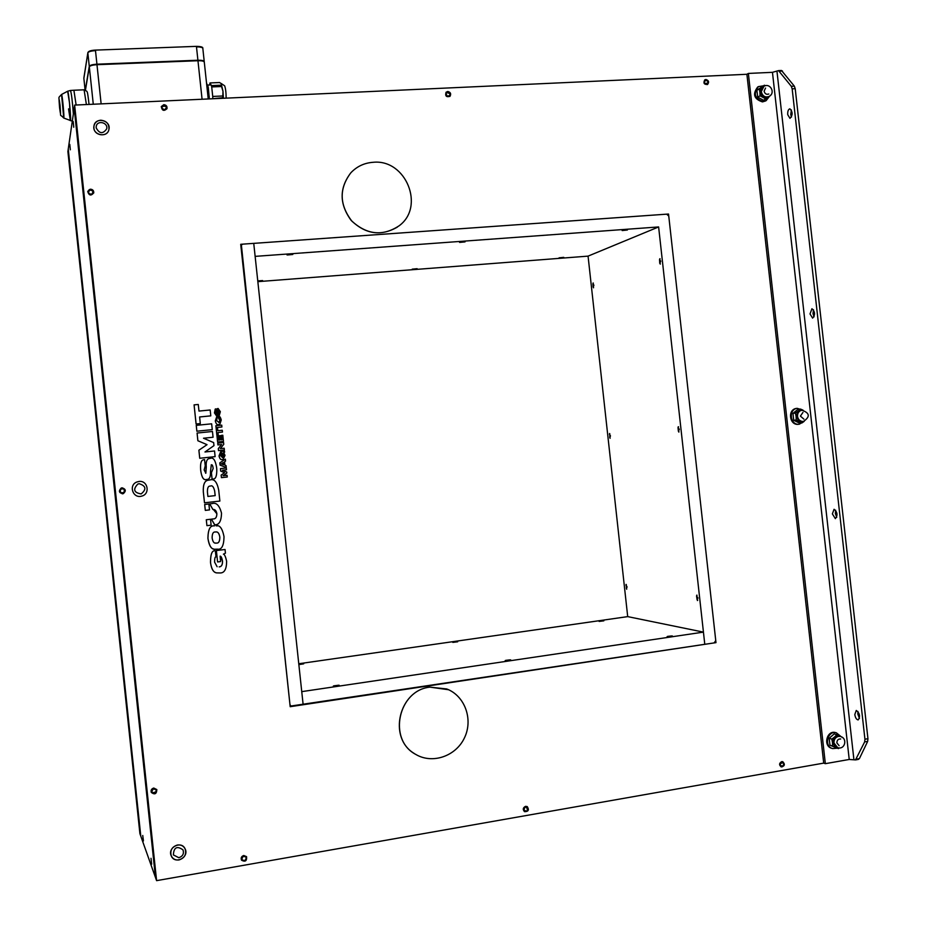 <?xml version="1.0" encoding="UTF-8"?>
<svg xmlns="http://www.w3.org/2000/svg" width="927" height="927" viewBox="0 0 927 927"><rect width="100%" height="100%" fill="white"/><g stroke="black" fill="none" stroke-linecap="round" stroke-linejoin="round"><path stroke-width="1.39" d="M139.907 833.674L140.8 836.177L68.25 149.073L74.183 108.227L155.469 877.475L140.8 836.177L68.25 149.073L67.891 151.541L139.907 833.674M142.758 835.482L143.372 840.986L142.758 835.482M73.163 121.437L73.743 127.231L73.163 121.437M69.78 144.369L70.325 149.803L69.78 144.369M151.008 858.298L151.669 864.184L151.008 858.298M524.543 811.658L524.358 811.542C528.089 811.623 529.05 809.966 527.231 806.583C529.34 809.978 528.436 811.658 524.543 811.658C522.561 809.468 522.909 807.695 525.597 806.316L527.254 806.594M524.01 809.955C525.841 801.6 530.383 814.74 524.01 809.955M241.553 860.21C240.649 857.95 241.379 856.374 243.755 855.505L246.559 856.664C246.941 860.986 245.273 862.168 241.553 860.21L241.472 860.082C245.064 862.017 246.756 860.882 246.547 856.652M243.129 856.49C246.315 856.421 246.941 857.742 245.006 860.43C241.831 860.499 241.205 859.178 243.129 856.49M151.24 792.318C154.647 794.821 156.501 793.894 156.814 789.561C156.64 793.987 154.809 794.949 151.298 792.446C150.672 790.233 151.483 788.773 153.755 788.043L156.814 789.572M153.43 788.889C162.109 791.009 147.509 796.061 153.43 788.889M122.213 493.824L123.233 493.662C126.199 491.125 125.863 489.178 122.202 487.834M120.637 489.317C123.731 488.205 124.855 489.213 124.009 492.33C120.916 493.442 119.792 492.434 120.637 489.317M93.697 193.036L93.708 192.978C93.615 190.209 92.179 189.062 89.386 189.56L87.741 191.46M89.757 190.105C93.036 190.359 93.697 191.727 91.727 194.195C88.436 193.952 87.775 192.584 89.757 190.105M143.256 840.244L142.804 836.119L143.384 840.36M151.101 859.074L151.576 863.431L151.101 859.074M70.267 149.073L69.861 144.994L70.267 149.073M73.697 126.443L73.256 122.097L73.697 126.443M166.895 108.841L166.906 108.818C166.292 104.705 164.415 103.94 161.298 106.547L163.824 104.67C166.257 104.971 167.312 106.304 166.976 108.644C163.928 111.437 162.04 110.753 161.286 106.57M164.403 109.78C156.443 105.493 171.217 104.589 164.403 109.78M450.012 96.304L449.827 96.478C450.974 92.851 449.722 91.437 446.072 92.236L447.753 91.483C450.58 92.179 451.333 93.778 450.012 96.304C446.327 97.381 445.018 96.026 446.072 92.236M447.521 96.234C442.144 89.722 455.192 94.206 447.521 96.234M707.359 84.577C709.028 81.796 708.263 80.186 705.076 79.757L704.729 79.896M705.563 80.232C712.724 82.619 701.125 86.153 705.563 80.232M781.021 766.826L782.214 766.826C784.566 765.262 784.717 763.535 782.666 761.658M782.4 766.281C775.586 763.663 787.533 760.337 782.4 766.281M96.176 127.856C99.421 133.859 102.932 134.183 106.709 128.841C108.274 122.376 97.126 119.838 96.223 126.466L96.176 127.856M93.894 127.961L93.951 126.026C95.214 116.501 111.24 120.151 108.934 129.409C107.683 137.405 94.369 136.153 93.894 127.961M178.795 857.707C182.746 856.363 184.16 853.767 183.025 849.897C177.057 845.633 173.836 847.301 173.372 854.914L178.795 857.707M179.027 859.943C175.458 860.36 172.862 859.016 171.275 855.911C167.184 847.556 181.321 840.256 185.064 848.761C186.709 854.288 184.705 858.02 179.027 859.943M139.189 483.697C146.014 485.922 146.663 489.329 141.159 493.929C133.847 492.666 132.746 489.363 137.868 484.021L139.189 483.697M138.957 481.472L136.918 481.982C128.274 485.018 132.862 498.819 141.622 496.13C150.487 494.207 147.914 480.116 138.957 481.472C147.914 480.116 150.487 494.207 141.622 496.13C132.862 498.819 128.274 485.018 136.918 481.982L138.957 481.472M703.431 632.121L704.787 644.323L290.186 706.698L240.719 244.288L253.743 243.372L255.134 256.373L658.622 226.941L588.066 256.13L627.706 616.617L703.431 632.121L301.75 691.635L303.152 704.74L253.743 243.372L668.541 214.033L715.98 642.643L704.787 644.323L658.622 226.941M593.523 287.81L593.095 282.978L593.523 287.81M626.675 589.224L626.073 584.381L626.675 589.224M610.082 438.32L609.56 433.5L610.07 438.32M660.256 264.137L659.792 258.737L660.256 264.137M678.831 432.098L678.251 426.721L678.819 432.098M697.452 600.557L696.756 595.146L697.452 600.557M599.12 621.414L603.836 620.847L599.12 621.414M298.818 664.288L303.674 663.848L298.853 664.601M452.816 642.399L457.706 641.785L452.816 642.399M667.127 636.594L672.376 635.968L667.127 636.594M505.203 660.569L510.661 659.862L505.203 660.569M333.384 685.992L339.097 685.215L333.384 685.992M298.761 663.755L627.706 616.617M257.764 280.893L262.619 280.568L257.787 281.171M563.79 257.37L559.074 257.822L563.79 257.37M417.15 268.691L412.26 269.143L417.15 268.691M292.781 254.496L287.057 254.971L292.781 254.496M465.018 241.901L459.56 242.399L465.018 241.901M627.382 230.023L622.144 230.545L627.382 230.023M588.066 256.13L257.845 281.657M593.906 285.203L593.141 287.115L592.909 283.72L593.906 285.203M609.398 434.242L610.476 435.875L609.757 437.602L609.769 433.697M625.934 585.122L627.092 586.942L626.409 588.506L626.281 584.589M563.222 257.416L559.699 257.776L563.222 257.416M416.547 268.737L412.897 269.097L416.547 268.737M261.947 280.672L258.135 281.02L261.947 280.672M600.395 621.009L603.21 620.881L600.395 621.009M454.346 641.947L457.069 641.832L454.346 641.947M300.383 664.022L303.025 663.906L300.383 664.022M714.114 642.921L715.76 640.603L668.761 216.049L666.664 214.16L242.897 244.137L241.368 244.948L289.954 704.508L290.858 706.038L714.114 642.921M122.005 487.845C125.863 489.027 126.292 490.962 123.291 493.662C119.004 493.106 118.308 491.24 121.182 488.054L122.005 487.845M90.429 189.189C92.735 189.386 93.836 190.603 93.743 192.839C91.031 196.084 89.015 195.643 87.729 191.518L90.429 189.189M781.716 761.623L782.747 761.681C785.262 764.381 784.763 766.119 781.252 766.919C778.923 764.984 779.074 763.222 781.716 761.623M705.899 79.49C708.749 80.417 709.306 82.063 707.579 84.45C704.045 84.624 703.106 83.094 704.787 79.849L705.899 79.49M100.695 120.209C106.454 120.777 109.201 123.847 108.934 129.409C107.439 138.529 92.04 135.075 93.951 126.026C94.774 122.549 97.022 120.614 100.695 120.209M177.451 844.995C180.881 844.601 183.419 845.853 185.064 848.761C189.653 857.243 174.855 864.949 171.275 855.911C169.85 850.453 171.912 846.814 177.451 844.995M823.709 763.118L156.593 880.65L74.635 105.087L746.895 74.276L823.709 763.118L825.343 763.674L849.225 759.468L855.505 759.908L864.648 741.913L867.66 741.391L867.95 738.703L864.937 739.225L864.648 741.913M74.635 105.087L74.183 108.227L155.469 877.475L156.593 880.65M787.73 114.67C787.568 111.275 788.286 109.328 789.885 108.807C792.828 111.889 792.863 115.075 789.978 118.366L787.73 114.67M791.391 109.942L790.743 114.508L791.484 117.069M854.798 714.543L856.258 710.441C859.816 713.303 860.453 716.467 858.17 719.92C856.502 719.642 855.389 717.846 854.798 714.543M857.95 711.403L857.799 714.033L859.48 718.448M810.013 313.94L811.948 308.726C815.134 311.692 815.354 314.821 812.62 318.123L810.013 313.94M813.5 309.734L813.014 313.662L814.068 316.837M832.365 513.894L834.068 509.271C837.463 512.156 837.892 515.285 835.354 518.645L832.365 513.894M835.679 510.221L835.366 513.5L836.745 517.301M825.343 763.674L748.367 73.43L772.458 72.329L778.506 70.614L791.299 86.292L792.168 88.841L864.937 739.225M792.168 88.841L795.215 88.691L794.335 86.141L781.484 70.487M795.215 88.691L867.95 738.703M858.066 759.34L859.387 758.634L867.66 741.391M748.367 73.43L746.895 74.276M626.756 230.07L622.84 230.487L626.756 230.07M671.53 635.945L667.602 636.397L671.53 635.945M464.346 241.947L460.267 242.353L464.346 241.947M509.862 659.873L505.771 660.36L509.862 659.873M292.075 254.543L287.799 254.948L292.075 254.543M338.343 685.262L334.056 685.806L338.656 685.505M660.105 258.83L659.734 259.444M660.754 261.171L659.746 263.326L659.514 259.606L660.754 261.171M678.552 426.802L678.205 427.417M679.352 429.328L678.39 431.275L678.008 427.59L679.352 429.328M697.058 595.227L696.745 595.852M697.996 597.985L697.104 599.734L696.548 596.026L697.996 597.985M769.283 96.547L766.119 100.672L763.222 101.518C754.671 98.668 753.083 93.697 758.448 86.605L763.245 85.852M765.656 100.916L762.469 101.912C753.929 99.062 752.342 94.102 757.695 87.022L758.147 86.767M768.796 93.998C766.432 94.809 764.868 93.859 764.115 91.17L765.551 88.042M759.294 88.946L762.064 86.964L759.92 92.26L759.294 88.946L756.895 90.255L757.66 97.115L763.466 100.267L765.887 98.992L760.059 95.829L759.92 92.26L763.222 97.289L768.668 97.011L765.887 98.992M764.427 86.049L762.064 86.964L764.358 85.238L765.505 85.724M770.951 94.867L769.537 96.188M764.358 85.238L756.895 90.255M757.66 97.115L760.059 95.829M768.807 96.617L768.066 97.011C762.55 100.522 756.872 90.104 762.608 86.999L762.933 86.825M803.883 421.576L799.248 424.218C790.21 425.632 788.089 409.328 797.185 408.343L802.782 410.047M798.784 424.253L798.448 424.288C789.422 425.702 787.313 409.41 796.397 408.425L796.977 408.367M803.894 419.131L800.395 416.107L802.967 412.411M795.47 413.118L798.24 411.055L796.108 416.547L795.47 413.118L792.944 413.372L793.709 420.267L799.503 423.118L802.052 422.897L796.235 420.035L796.108 416.547L799.398 421.437L803.987 421.391M802.852 410.14L798.24 411.055L800.511 409.062L803.014 410.151M804.184 421.345L802.052 422.897M800.511 409.062L797.973 409.328L792.944 413.372M793.709 420.267L796.235 420.035M802.979 421.53L802.272 421.6C795.25 418.761 794.729 415.006 800.719 410.313L801.137 410.279M837.116 748.193L832.643 748.576C823.663 746.513 827.544 730.152 836.363 732.817L840.777 736.386M832.191 748.437L831.809 748.321C822.84 746.258 826.722 729.908 835.528 732.573L835.992 732.701M839.109 745.679L836.872 742.863C836.977 740.128 838.251 738.831 840.685 738.993M831.843 739.097L834.624 736.977L832.504 742.666L831.843 739.097L829.19 738.286L829.966 745.227L838.414 748.599L832.62 746.061L832.504 742.666L835.783 747.417L838.193 747.799M836.861 734.694L840.024 736.05L834.624 736.977L836.861 734.694L834.196 733.906L829.19 738.286M841.148 736.733L842.759 737.707M839.375 747.915L838.414 748.599M829.966 745.227L832.62 746.061M837.405 747.591L836.548 747.324C831.438 743.303 831.681 739.549 837.266 736.038L839.514 736.212M204.241 62.294L204.288 62.063C203.917 61.101 201.808 60.661 197.961 60.73L96.976 64.693C92.515 64.983 89.954 65.701 89.328 66.848L85.458 90.081M85.33 90.023L89.27 66.35C89.907 65.203 92.457 64.484 96.929 64.195L197.915 60.232C201.75 60.162 203.859 60.614 204.241 61.576L204.195 61.808M115.238 63.975L179.803 61.437M209.27 98.922L208.251 87.173L206.547 83.152M208.181 98.471L209.305 98.413M209.247 96.512L207.972 96.57M206.976 87.231L208.251 87.173M207.961 85.748L206.825 85.805M222.747 98.297L222.978 91.217L221.124 85.203L221.437 83.812L219.606 82.526L209.977 82.943L211.449 85.62L221.124 85.203M223.372 98.274L222.978 91.217L221.136 83.442M221.101 83.418L224.658 85.817C225.632 88.575 226.13 92.688 226.13 98.146M209.977 82.943L209.653 84.983M222.468 97.752L212.746 98.76M221.402 86.512L211.715 86.941L212.735 96.443L222.41 96.002M211.715 86.941L211.449 85.62M212.793 98.192L212.735 96.443M86.396 104.554L84.09 89.803L73.893 90.243L76.13 105.018L73.893 90.243L70.464 90.452C71.449 93.256 72.41 101.089 73.349 113.951C72.41 101.089 71.449 93.256 70.464 90.452L67.636 91.24C68.563 90.162 71.518 121.958 70.371 120.684L69.525 103.036L67.636 91.24L61.541 94.484L63.743 118.042C64.6 119.027 62.225 93.65 61.541 94.484C57.59 99.073 59.189 94.508 59.595 107.914C61.866 119.641 58.691 112.549 63.743 118.042L72.306 121.17M68.528 108.899L70.371 120.684M60.545 113.592L59.05 99.235L60.545 113.592M59.595 107.868C60.684 116.13 60.823 115.157 60 104.948C58.899 96.709 58.772 97.683 59.595 107.868M373.152 162.295C405.864 158.841 425.354 206.721 399.143 225.771C382.851 236.478 367.092 234.937 351.866 221.124C339.328 204.693 338.981 188.598 350.823 172.816C356.872 166.431 364.311 162.92 373.152 162.295M397.347 227.115C380.846 236.536 365.412 234.253 351.055 220.278C339.27 203.963 339.189 188.146 350.8 172.851L352.248 171.368M429.931 687.139L446.733 688.958C464.798 695.783 473.373 719.236 464.566 737.625C456.084 756.165 432.492 764.416 415.748 754.404C387.579 739.781 398.181 690.244 429.931 687.139M414.23 753.466C387.613 737.741 399.004 690.163 429.896 687.127L448.564 689.734M212.132 538.019C212.109 533.825 213.117 531.808 215.191 531.982L216.014 531.924C217.845 531.658 219.12 533.384 219.85 537.104C219.815 541.252 218.737 543.257 216.617 543.106L215.597 543.141C213.928 543.303 212.77 541.6 212.132 538.019M215.064 543.048L216.582 543.095C218.714 543.245 219.792 541.252 219.826 537.092C219.247 533.767 218.158 532.063 216.57 531.982M213.824 549.027C211.02 548.749 209.085 545.389 208.019 538.935L207.926 538.031C208.1 529.236 210.255 525.192 214.392 525.91L214.415 525.922C210.278 525.203 208.123 529.236 207.949 538.042L208.042 538.935C209.363 546.142 211.646 549.572 214.879 549.247L217.497 549.155C221.623 549.885 223.801 545.841 224.01 537.023L223.917 536.13C222.271 528.286 219.653 524.833 216.049 525.783L217.312 525.887M197.08 433.048L197.868 440.742L207.034 444.67L198.876 450.221L199.734 458.262L215.11 456.629L214.543 450.974L204.971 451.982L213.975 445.62L213.65 442.596L203.511 438.228L213.071 437.243L212.457 431.484L197.08 433.048L197.891 440.742L207.034 444.67L198.899 450.209L199.757 458.262L215.145 456.629M203.511 438.228L213.071 437.243M211.217 464.867L211.275 464.856C212.121 464.381 212.758 465.574 213.175 468.448L211.391 472.735L212.074 479.155L213.106 478.992C215.701 479.178 216.93 475.899 216.779 469.132L216.582 467.289C215.365 460.174 213.291 457.185 210.371 458.332L208.888 458.633C206.698 459.34 205.829 462.109 206.234 466.965L205.632 473.233M204.23 459.607L203.442 459.815C201.182 460.174 200.232 463.361 200.614 469.386L200.811 471.229C201.854 477.66 203.743 480.429 206.512 479.526L207.37 479.386C209.641 479.166 210.684 476.513 210.499 471.449L211.31 464.856C212.156 464.381 212.781 465.574 213.198 468.436L211.414 472.724L212.109 479.155M209.676 458.425L208.853 458.633C206.721 459.328 205.852 462.109 206.269 466.965L205.852 473.199L204.16 469.966L205.238 465.864L204.566 459.56L203.476 459.804C201.205 460.174 200.255 463.361 200.638 469.375L200.835 471.229C201.785 477.509 203.604 480.29 206.269 479.549M212.051 503.628L209.687 503.894L212.92 509.502C214.994 509.236 216.315 510.65 216.872 513.743C216.779 517.289 215.551 519.016 213.164 518.935L211.437 519.143L214.716 524.74C218.957 525.088 221.217 521.391 221.518 513.628L221.426 512.793C219.328 505.25 216.2 502.191 212.051 503.628L209.711 503.894L212.92 509.502M214.577 524.74L211.437 519.143M213.442 509.514L216.848 513.743C216.802 517.289 215.574 519.027 213.198 518.946L211.46 519.143M221.426 477.648L221.124 475.099L224.543 472.677L221.147 475.099L221.426 477.648L227.266 477.011L227.08 475.284L223.025 475.725L226.837 473.025L226.733 472.017L222.445 470.209L226.489 469.769L226.292 467.984L220.464 468.622L220.73 471.113L224.566 472.677L220.73 471.113M220.696 471.113L220.464 468.622M223.025 475.725L227.08 475.284M217.741 443.129L217.903 444.914L221.634 444.531L218.297 448.598L218.517 450.615L224.38 450.001L224.195 448.216L220.325 448.622L223.766 444.3L223.581 442.527L217.741 443.129L217.938 444.914L221.634 444.531L218.332 448.598L218.54 450.615L224.38 450.001M218.749 440.082L218.285 435.748L216.976 435.887L217.625 442.005L223.465 441.391L222.804 435.226L221.437 435.366L221.901 439.757L220.95 439.85L220.499 435.644L219.189 435.771L219.641 439.989L218.749 440.082M219.189 435.771L219.618 439.989M221.437 435.366L221.877 439.757M216.976 435.887L217.602 442.005L223.465 441.391M223.546 464.74L221.229 463.906L223.314 462.538L223.546 464.74L223.28 462.561M226.049 465.609L224.913 465.192L224.554 461.75L225.562 461.043L225.354 459.143L219.85 462.851L220.093 465.169L226.246 467.451L226.049 465.609M225.354 459.143L219.815 462.863L220.07 465.169L226.246 467.451M205.307 510.383L204.658 504.473L208.853 503.987L204.682 504.473L205.307 510.383L209.502 509.896L208.876 503.998M221.901 426.988L216.061 427.579L215.864 425.736L216.084 427.567L221.924 426.976L221.727 425.134L215.887 425.725M216.86 435.122L218.262 434.972L218.007 432.538L222.468 432.075L222.271 430.244L217.81 430.696L217.544 428.262L216.176 428.401L216.86 435.122L218.262 434.972M216.153 428.413L216.895 435.111M218.007 432.538L222.468 432.075M210.475 519.247L206.304 519.746L206.93 525.655L211.124 525.157L210.499 519.259L206.304 519.746M206.281 519.746L206.93 525.655M219.444 424.404L218.575 424.566L219.85 424.23L221.24 420.035C220.51 417.162 219.606 415.956 218.505 416.408L219.896 420.348L219.062 422.48L216.675 420.673L217.196 416.536L215.319 420.928C216.061 423.906 217.15 425.111 218.598 424.554C217.127 425.122 216.037 423.917 215.296 420.939L216.744 416.652M218.83 422.573L219.861 420.36L218.598 418.32M218.563 418.332L218.39 416.42M219.212 415.678L220.348 411.669L218.088 408.471L217.3 408.691L216.443 413.998L215.632 412.619L215.956 408.865L215.215 409.085L214.461 412.909L216.524 415.887L217.219 415.69L218.343 410.371L219.131 412.086L218.621 415.794L218.424 413.894M218.598 413.859L219.096 411.982L218.193 410.406M217.011 415.783L214.438 412.921L215.388 408.992M216.443 413.998L216.663 412.631M216.64 412.642L216.559 411.681M216.536 411.692L217.463 408.61M220.753 451.53L219.015 455.91C219.722 458.83 220.823 460.035 222.295 459.525L222.642 459.491M222.492 453.141L223.616 455.308L222.607 457.532L220.394 455.586L220.811 451.519L219.05 455.91C219.757 458.83 220.846 460.035 222.329 459.525L223.14 459.363L225.018 455.389L223.685 452.538L224.612 452.191L224.496 451.125L221.229 451.472L221.657 455.516L222.723 455.4L222.492 453.141L223.592 455.308L222.329 457.602M222.7 455.4L221.657 455.516M221.229 451.472L221.634 455.516M196.234 425.377L196.883 431.206L212.271 429.641L211.646 423.813L196.257 425.366L196.86 431.217L212.271 429.641M200.29 423.581L196.084 424.01L200.313 423.569L199.606 416.965L210.8 415.852L210.174 409.977L198.981 411.078L198.274 404.473L194.079 404.879L196.118 423.998M196.084 424.01L194.079 404.879M210.765 415.864L199.606 416.976M215.759 572.596C213.175 571.913 211.449 568.749 210.591 563.106C211.646 569.363 213.662 572.619 216.651 572.886L219.977 572.956C224.276 573.141 226.501 569.363 226.628 561.611L226.582 561.136C225.632 556.698 224.577 554.369 223.419 554.161L225.435 553.187L225.041 549.502L216.373 550.557L217.59 561.947L220.58 561.577L220.128 556.154C221.043 556.049 221.843 557.706 222.538 561.159C222.584 564.844 221.472 566.756 219.212 566.884L219.178 566.872C221.449 566.745 222.55 564.833 222.503 561.148L220.22 556.177M210.591 563.106L210.499 562.272C210.522 553.94 212.132 550.117 215.342 550.789C212.167 550.128 210.545 553.952 210.533 562.283L210.614 563.118M215.342 550.789L216.026 556.884C215.11 556.559 214.624 558.297 214.577 562.086L217.115 566.733M216.373 550.557L217.59 561.947M216.35 550.545L225.041 549.502M215.157 495.621L214.693 491.275L215.191 495.621L207.891 496.443L215.157 495.621M207.891 496.443L207.428 492.086C207.347 487.996 208.216 485.991 210.047 486.096L210.533 486.015C212.318 485.18 213.72 486.93 214.728 491.275L214.728 491.275M210.07 479.919L208.343 480.186C204.658 480.534 202.978 484.439 203.314 491.889L204.496 502.805L219.873 501.055L218.714 490.163C217.103 481.994 214.218 478.587 210.07 479.919L208.366 480.186C204.682 480.534 203.001 484.439 203.337 491.889L204.496 502.805M779.491 71.182L782.504 71.043M794.335 86.141L791.299 86.292M776.977 71.344L853.894 759.48M859.387 758.634L856.397 759.155M772.458 72.329L849.225 759.468M763.975 86.257L761.276 91.669C762.539 96.199 765.157 97.787 769.132 96.443C775.887 92.932 770.128 82.341 763.674 86.42L762.608 86.999M802.237 410.163L801.832 410.197C798.877 410.962 797.44 413.036 797.521 416.408C798.24 419.861 800.198 421.565 803.396 421.495C810.36 416.733 809.839 412.967 801.832 410.197L800.719 410.313M838.448 736.386C835.389 737.266 833.894 739.456 833.976 742.967L837.718 747.695C845.065 750.047 847.857 738.17 840.372 736.467L838.448 736.386M840.673 736.559L839.19 736.119M101.136 103.87L96.976 64.693M197.961 60.73L202.074 99.247M89.328 66.848L93.279 104.23M88.505 52.086C89.085 51.031 91.379 50.371 95.388 50.116L196.362 46.362C200.962 46.443 203.117 47.08 202.816 48.274M83.894 77.822L87.845 52.839C88.471 51.657 91.02 50.915 95.493 50.637L96.929 64.195M202.005 47.52L196.385 46.385M197.915 60.232L196.489 46.906C200.325 46.848 202.445 47.312 202.816 48.308L204.23 61.541M83.87 78.366L87.845 52.839L89.27 66.35M85.075 89.931L83.847 78.158L85.087 89.931M177.358 61.367L178.888 61.483M115.863 63.951L177.324 61.414M209.34 98.911L208.297 87.613M592.909 283.72L593.35 283.117M781.507 70.487L778.506 70.614M855.633 759.897L858.483 759.387M659.514 259.606L659.989 258.946M678.39 431.275L678.97 431.82M678.008 427.59L678.448 426.907M697.104 599.734L697.707 600.267M696.548 596.026L696.977 595.331M757.695 87.022L758.448 86.605M796.397 408.425L797.185 408.343M835.528 732.573L836.363 732.817M208.227 98.969L204.288 62.063M87.845 52.677C88.297 51.217 90.811 50.359 95.4 50.093M207.59 85.064L211.055 84.913M226.142 97.289L226.281 98.135M89.05 104.427C87.219 88.494 87.161 92.839 86.825 91.286L84.102 89.803"/></g></svg>
